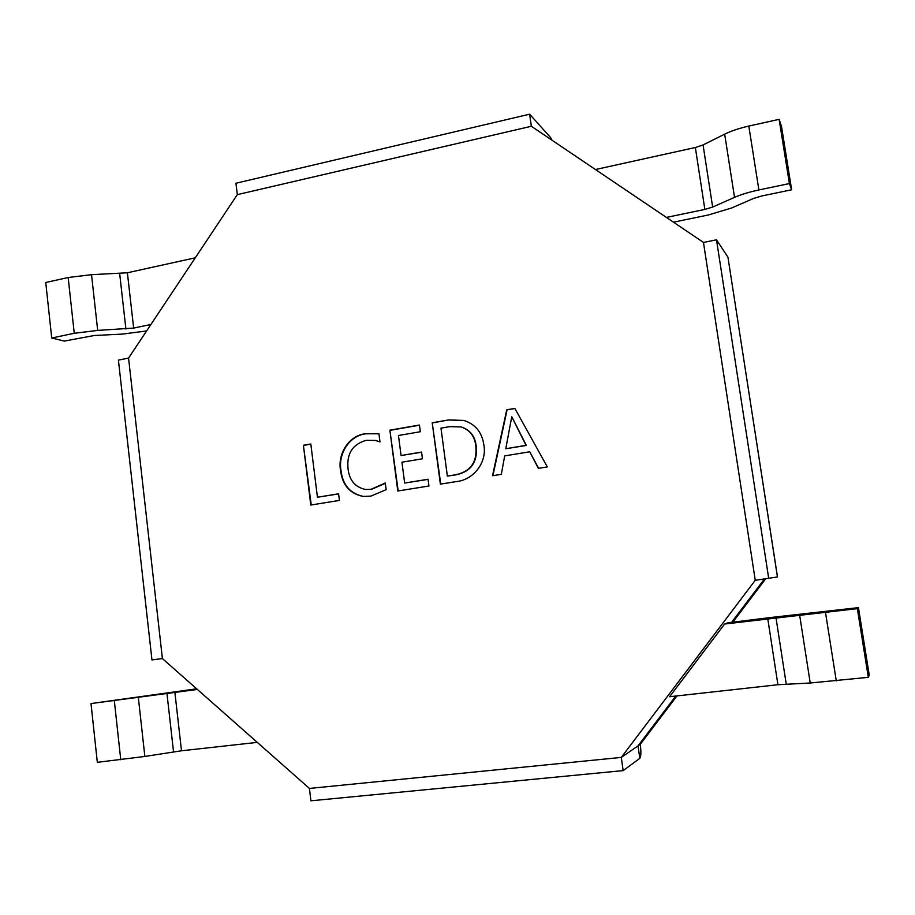 <?xml version="1.0" encoding="UTF-8"?>
<svg xmlns="http://www.w3.org/2000/svg" width="915" height="915" viewBox="0 0 915 915"><rect width="100%" height="100%" fill="white"/><g stroke="black" fill="none" stroke-linecap="round" stroke-linejoin="round"><path stroke-width="1.37" d="M118.412 360.121L151.959 659.932L162.401 658.56L128.558 358.074L118.412 360.121M529.625 114.192L235.933 183.24L237.317 194.632L531.352 126.27L529.625 114.192L550.59 137.559L550.864 139.446L550.59 137.559L552.065 140.258M623.161 770.602L621.274 757.414L309.419 788.433L162.401 658.56L128.558 358.074L237.317 194.632L531.352 126.27L703.475 242.429L755.252 580.304L777.441 576.953L727.94 257.161L777.487 576.942L727.94 257.161L716.502 239.81L703.475 242.429L755.252 580.304L621.274 757.414L638.018 745.897L639.814 758.341L638.018 745.897L621.274 757.414L309.419 788.433L310.928 800.808L623.161 770.602L639.814 758.341C641.06 756.579 641.209 751.924 640.26 744.352L638.018 745.897L675.785 696.04L638.018 745.897M768.726 578.52L716.502 239.81M765.569 578.943L732.789 622.2M676.963 695.903L640.26 744.352M764.345 579.104L731.588 622.349L764.345 579.104M506.738 409.806L514.836 408.387L547.33 466.913L538.363 468.354L529.728 451.781L504.68 455.91L501.329 474.325L492.522 475.743L506.738 409.806L514.916 408.548M483.806 444.644C487.421 462.43 473.318 480.043 456.402 481.565L440.378 484.149L432.223 422.799L448.762 419.916L463.859 420.454C475.297 424.137 481.942 432.189 483.806 444.644M404.659 483.051L428.048 479.243L428.941 485.991L397.785 491.012L389.882 430.187L419.447 425.029L420.328 431.72L398.46 435.506L401.067 455.521L421.563 452.067L422.444 458.781L401.937 462.212L404.659 483.051L428.071 479.369M371.113 489.262L385.284 482.983L386.153 489.662L370.907 496.102L363.244 496.41C349.93 493.768 342.37 485.179 340.574 470.63C337.383 453.886 348.867 435.654 365.234 433.744L378.936 433.801L379.988 441.911L375.241 440.424L366.149 440.344C352.515 444.255 346.488 453.76 348.066 468.869C349.313 480.215 355.054 487.077 365.291 489.445L371.547 489.308L385.329 483.349M317.436 497.234L338.596 493.791L339.431 500.413L310.791 505.034L303.391 445.285L310.814 443.981L317.436 497.234L338.607 493.917M858.453 607.629L770.327 617.545L727.86 622.818L724.6 624.03L669.597 696.727L777.91 684.729L810.221 683.002L868.324 677.329L869.25 675.121L858.453 607.629L857.344 608.635L868.324 677.329M127.391 272.773L133.647 328.073L97.688 330.406L74.252 333.289L51.72 338.001L45.75 282.495L68.168 277.508L91.523 274.683L127.391 272.773L195.284 257.801M133.647 328.073L150.906 324.493M51.72 338.001L64.302 341.089L94.268 335.508L122.118 334.112L146.606 330.967M196.645 688.812L91.008 703.555L197.365 689.441M174.868 692.232L181.502 750.78L257.298 742.385M181.502 750.78L144.856 756.453L97.322 762.332L91.008 703.555M673.474 222.185L708.393 214.968L731.554 208.025L753.56 198.441L761.612 196.016L791.635 189.771L781.536 126.59L779.134 119.339L748.813 126.076C739.274 128.249 731.222 130.937 724.669 134.162L703.063 144.936L695.354 147.509L595.459 169.538M695.354 147.509L704.859 209.421L666.406 217.415M704.859 209.421L712.648 207.065L734.528 197.365C741.15 194.472 749.271 192.001 758.89 189.954L789.405 183.56L791.635 189.771M779.134 119.339L789.405 183.56M857.344 608.635L724.6 624.03M538.615 468.308L529.728 451.781M492.899 475.686L507.07 409.92M505.778 448.739L526.354 445.456L511.76 416.68L505.778 448.739L526.034 445.365L511.76 416.68M440.744 484.081L432.223 422.799M432.623 422.902L448.762 419.916M449.139 420.019L464.042 420.511M476.189 446.246L475.823 446.165C474.794 436.306 469.887 429.901 461.091 426.939L449.631 426.653L440.973 428.151L447.366 476.109L456.116 474.805C471.031 471.591 477.722 462.075 476.189 446.246C475.16 436.398 470.253 430.004 461.457 427.042L461.274 426.985M456.116 474.805L455.739 474.748C470.665 471.534 477.356 462.006 475.823 446.165M447.366 476.109L455.739 474.748M398.185 490.943L389.882 430.187M390.305 430.29L419.47 425.201M421.575 452.216L401.067 455.521M363.461 496.422C350.273 493.7 342.805 485.122 341.032 470.699L340.574 470.63M341.032 470.699C337.841 453.966 349.313 435.746 365.668 433.836L365.234 433.744M365.668 433.836L378.101 433.596M379.965 441.819L375.459 440.47M365.508 489.468L371.547 489.308M311.26 504.954L303.391 445.285M303.872 445.365L310.837 444.152M68.168 277.508L74.252 333.289M91.523 274.683L97.688 330.406M119.682 273.711L125.904 329.034M114.318 700.661L120.757 759.747M138.325 697.424L144.856 756.453M166.942 693.295L173.541 751.867M748.813 126.076L758.89 189.954M724.669 134.162L734.528 197.365M703.063 144.936L712.648 207.065M767.765 618.677L777.91 684.729M825.513 612.581L836.276 680.863M799.699 615.475L810.221 683.002M776 617.751L786.225 684.043"/></g></svg>
